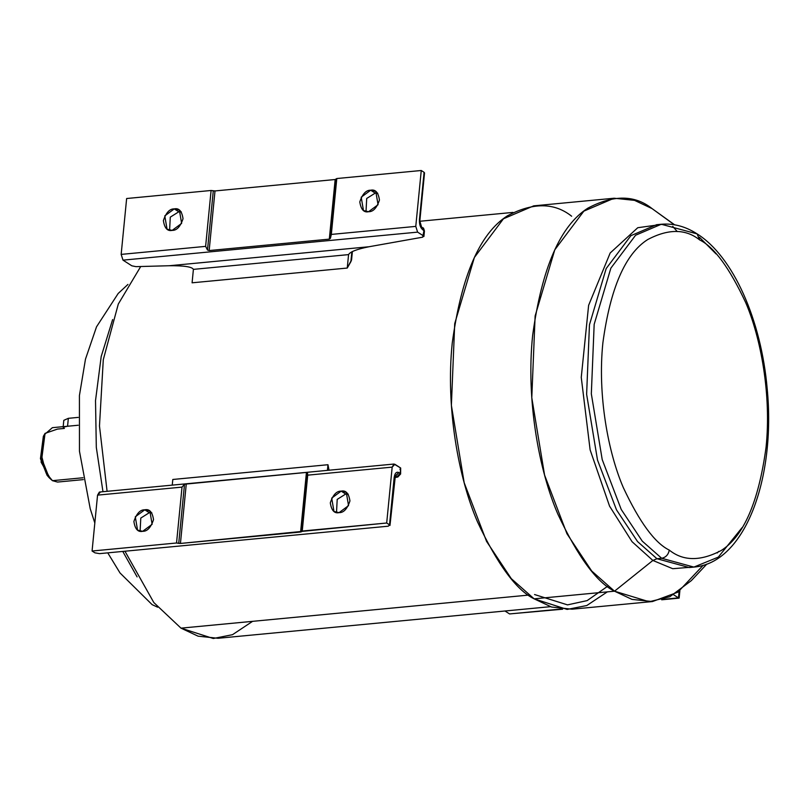 <?xml version="1.0" encoding="UTF-8"?>
<svg xmlns="http://www.w3.org/2000/svg" width="809" height="809" viewBox="0 0 809 809"><rect width="100%" height="100%" fill="white"/><g stroke="black" fill="none" stroke-linecap="round" stroke-linejoin="round"><path stroke-width="1.21" d="M137.095 576.888L122.776 551.435L137.095 576.888M102.965 491.71L96.311 447.377L95.513 400.637L101.206 356.486L112.633 319.555L101.206 356.486L95.513 400.637L96.311 447.377L102.965 491.71M652.873 560.455L672.744 568.707L696.61 566.755L672.744 568.707L652.873 560.455L632.051 541.696L609.571 506.151L590.125 449.885L581.256 377.388L588.618 305.327L610.178 252.995L637.765 227.713L664.027 224.073L637.765 227.713L610.178 252.995L588.618 305.327L581.256 377.388L590.125 449.885L609.571 506.151L632.051 541.696L652.873 560.455L614.516 591.187L652.873 560.455L656.948 558.726L652.873 560.455M689.187 567.534L656.948 558.726L661.661 558.271C665.847 557.401 668.386 554.681 669.265 550.1C654.885 543.072 639.585 522.27 623.365 487.696C608.176 452.666 597.416 395.146 602.897 342.703C610.32 288.176 625.256 253.793 647.696 239.565C668.376 228.644 685.708 228.775 699.684 239.939L697.105 233.882L699.684 239.939C685.708 228.775 668.376 228.644 647.696 239.565C625.256 253.793 610.32 288.176 602.897 342.703C597.416 395.146 608.176 452.666 623.365 487.696C639.585 522.27 654.885 543.072 669.265 550.1C683.241 561.264 700.574 561.385 721.254 550.474C743.693 536.236 758.63 501.853 766.052 447.326C771.543 394.893 760.773 337.373 745.585 302.344C729.364 267.759 714.064 246.957 699.684 239.939C714.064 246.957 729.364 267.759 745.585 302.344C760.773 337.373 771.543 394.893 766.052 447.326C758.63 501.853 743.693 536.236 721.254 550.474C700.574 561.385 683.241 561.264 669.265 550.1C668.386 554.681 665.847 557.401 661.661 558.271L642.255 541.13L621.221 509.448L602.209 459.583L591.328 393.831L594.17 324.338L610.876 268.123L635.591 235.237L661.307 224.255L635.591 235.237L610.876 268.123L594.17 324.338L591.328 393.831L602.209 459.583L621.221 509.448L642.255 541.13L661.661 558.271L656.948 558.726L689.187 567.534L693.9 567.089L661.661 558.271L693.9 567.089L718.291 557.128L742.075 527.64L718.291 557.128L693.9 567.089C745.281 562.993 775.932 477.907 767.175 388.563C761.229 320.293 733.359 256.544 697.105 233.882L661.307 224.255C673.604 223.223 685.536 226.429 697.105 233.882M370.684 190.216L361.198 197.204L363.484 210.542L368.57 211.715C363.868 212.767 360.945 209.491 359.803 201.896C362.472 193.938 366.093 190.044 370.684 190.216C375.386 189.164 378.309 192.431 379.451 200.025C376.782 207.984 373.151 211.877 368.57 211.715L378.056 204.717L375.77 191.379L370.684 190.216L375.204 193.118L370.684 190.216M366.012 211.574L366.699 198.478L375.204 193.118L366.699 198.478L366.012 211.574M174.269 208.894L164.783 215.882L167.069 229.22L172.155 230.383C167.453 231.435 164.53 228.168 163.388 220.574C166.057 212.615 169.688 208.722 174.269 208.894C178.971 207.842 181.894 211.109 183.036 218.703C180.367 226.662 176.746 230.555 172.155 230.383L181.641 223.395L179.355 210.057L174.269 208.894L178.789 211.796L174.269 208.894M169.597 230.252L170.284 217.146L178.789 211.796L170.284 217.146L169.597 230.252M341.176 491.134L331.7 498.132L333.975 511.47L339.072 512.633C334.36 513.685 331.447 510.418 330.305 502.824C332.964 494.865 336.595 490.972 341.176 491.134C345.878 490.082 348.8 493.359 349.943 500.953C347.273 508.912 343.653 512.805 339.072 512.633L348.548 505.635L346.262 492.307L341.176 491.134L345.696 494.036L341.176 491.134M336.504 512.501L337.201 499.396L345.696 494.036L337.201 499.396L336.504 512.501M144.76 509.812L135.285 516.809L137.56 530.138L142.657 531.311C137.955 532.362 135.032 529.086 133.889 521.492C136.549 513.533 140.179 509.64 144.76 509.812C149.463 508.76 152.385 512.036 153.528 519.631C150.858 527.579 147.238 531.473 142.657 531.311L152.132 524.313L149.847 510.985L144.76 509.812L149.281 512.714L144.76 509.812M140.099 531.169L140.786 518.073L149.281 512.714L140.786 518.073L140.099 531.169M656.595 224.7L630.878 235.682L606.174 268.568L589.458 324.793L586.626 394.286L597.497 460.028L616.509 509.892L637.553 541.575L656.948 558.726L637.553 541.575L616.509 509.892L597.497 460.028L586.626 394.286L589.458 324.793L606.174 268.568L630.878 235.682L656.595 224.7L661.307 224.255M674.301 224.74L652.034 208.58C634.792 194.817 613.414 194.666 587.91 208.125C560.222 225.691 541.808 268.092 532.646 335.351C525.88 400.04 539.158 470.99 557.897 514.211C577.909 556.865 596.779 582.52 614.516 591.187L591.703 571.012L566.947 533.738L544.578 475.075L531.786 397.725L535.123 315.965L554.782 249.829L583.855 211.139L614.102 198.225L634.549 200.369L652.034 208.58L674.301 224.74M614.102 198.225L533.707 205.86L503.451 218.784L474.377 257.474L454.719 323.61L451.382 405.37L464.184 482.72L486.553 541.383L511.298 578.657L534.122 598.832L614.516 591.187L534.122 598.832C516.375 590.166 497.505 564.51 477.492 521.856C458.764 478.635 445.486 407.685 452.251 342.996C461.403 275.738 479.828 233.326 507.506 215.77C533.02 202.311 554.398 202.462 571.639 216.225M67.865 423.198L68.34 418.324L78.22 417.393L68.34 418.324L67.562 426.252L78.18 425.241L52.383 427.678L44.384 434.635L41.279 454.577L46.022 472.921L52.443 480.667L83.014 477.755L52.443 480.667L49.288 477.856L41.744 458.915L45.051 433.371L57.5 429.073L64.376 428.426L63.132 427.182L67.562 426.252L68.34 418.324L63.8 420.336L63.132 427.182M45.051 433.371L43.352 436.334L40.45 458.683L47.053 475.257L49.288 477.856M140.726 266.515L118.296 304.053L103.289 359.692L99.477 425.969L107.091 491.326L99.477 425.969L103.289 359.692L118.296 304.053L140.726 266.515M252.58 621.342L232.496 634.691L213.283 638.503L180.994 628.148L153.821 602.543L124.95 551.222L153.821 602.543L180.994 628.148L528.732 595.08L180.994 628.148L198.094 636.177L218.076 638.281L550.423 606.679M172.802 479.474L327.969 464.72L329.041 470.221L327.969 464.72L172.802 479.474L172.246 485.127L172.802 479.474M351.571 259.851L347.253 268.052L192.087 282.806L347.253 268.052L348.568 254.613C350.095 251.801 356.911 249.172 369.005 246.745L422.692 237.179L423.451 235.874L417.616 232.132L122.998 260.144L131.827 265.807L135.932 266.646L169.283 265.736L369.005 246.745L169.283 265.736C184.058 265.605 192.097 266.818 193.402 269.367L348.568 254.613L193.402 269.367L192.087 282.806L193.402 269.367C192.097 266.818 184.058 265.605 169.283 265.736L135.932 266.646L131.827 265.807L122.998 260.144L121.158 254.4L126.639 198.518L121.158 254.4L205.617 246.371L211.098 190.479L126.639 198.518L211.098 190.479L215.002 190.944L335.159 179.517L336.797 178.536L331.326 234.418L415.775 226.389L417.616 232.132L423.451 235.874L423.977 230.504L422.672 229.665C420.326 227.653 419.254 224.295 419.446 219.603L424.088 172.317L421.256 170.497L415.775 226.389L421.256 170.497L336.797 178.536L421.256 170.497L424.088 172.317L423.977 173.439M394.681 477.593L397.816 477.027L396.906 476.895L397.816 477.027L400.617 474.003L400.688 468.017L400.162 473.386L396.906 476.895L400.162 473.386L398.857 472.547C396.42 471.495 394.853 473.164 394.155 477.532L394.61 478.149L394.155 477.532L389.523 524.819L388.269 526.194L99.547 553.639L388.269 526.194L389.523 524.819L386.692 523.008L180.437 543.456L176.534 542.991L182.015 487.109L184.523 484.207L306.439 472.426L307.45 472.517L307.713 475.156L392.173 467.127L307.713 475.156L302.242 531.038L386.692 523.008L392.173 467.127L394.003 464.042L400.688 468.017L394.863 464.275L392.173 467.127L386.692 523.008L389.523 524.819L394.155 477.532C394.853 473.164 396.42 471.495 398.857 472.547L395.591 476.056L396.906 476.895L394.731 477.28L396.906 476.895L395.085 476.107L398.857 472.547L400.162 473.386L400.688 468.017L399.929 469.321M327.412 470.373L327.969 464.72L327.412 470.373M394.003 464.042L99.386 492.054L97.555 495.138L182.015 487.109L97.555 495.138L92.074 551.02L176.534 542.991L92.074 551.02L94.906 552.83L92.074 551.02L97.555 495.138L100.235 492.287M62.313 479.727L52.443 480.667L57.55 482.063L83.347 479.606M607.347 591.864L586.798 605.526L567.149 609.42L534.122 598.832L551.607 607.043L572.054 609.197L652.448 601.552L632.011 599.398L614.516 591.187L649.212 601.754L669.892 596.698L691.331 580.619L706.854 564.055M534.547 594.534L567.514 604.879L587.152 600.602L607.62 586.272M672.724 226.368L677.264 231.586M703.183 565.289L677.831 592.198L652.448 601.552M674.595 224.791L652.034 208.58M699.492 237.31L716.046 253.915L699.492 237.31M49.814 477.725L41.087 462.141L44.212 434.999M504.978 610.997L509.569 613.94L561.072 609.046L509.569 613.94L504.978 610.997M661.701 599.793L679.064 598.144L663.208 599.338L678.478 597.881L673.634 594.777L678.478 597.881L679.125 591.308L678.478 597.881L679.145 598.063L679.863 590.792M512.249 613.687L562.639 609.207M348.254 494.178L345.696 494.036L348.254 494.178M151.839 512.845L149.281 512.714L151.839 512.845M94.906 552.83L99.547 553.639L94.906 552.83M307.713 475.156L307.45 472.517L301.646 531.685L302.242 531.038L307.713 475.156M184.523 484.207L182.015 487.109L176.534 542.991L178.718 543.375L184.523 484.207L178.718 543.375L180.437 543.456L186.282 483.843L184.523 484.207M306.439 472.426L186.282 483.843L180.437 543.456L300.594 532.029L306.439 472.426L300.594 532.029L301.646 531.685L307.45 472.517L306.439 472.426M377.763 193.25L375.204 193.118L377.763 193.25M181.347 211.928L178.789 211.796L181.347 211.928M331.326 234.418L330.416 238.342L329.314 239.13L209.157 250.557L207.488 250.032L205.617 246.371L121.158 254.4L122.998 260.144L417.616 232.132L415.775 226.389L331.326 234.418L336.797 178.536L336.21 179.173L330.416 238.342L331.326 234.418M329.314 239.13L330.416 238.342L336.21 179.173L335.159 179.517L329.314 239.13L335.159 179.517L215.002 190.944L209.157 250.557L329.314 239.13M207.488 250.032L209.157 250.557L215.002 190.944L213.283 190.863L207.488 250.032L213.283 190.863L211.098 190.479L205.617 246.371L207.488 250.032M423.451 235.874L423.906 236.491L424.432 231.121C423.835 228.573 423.319 227.501 422.874 227.905L423.977 230.504L422.874 227.905L421.57 227.066L419.446 219.603L419.901 220.22L424.533 172.924L424.088 172.317L419.446 219.603C419.254 224.295 420.326 227.653 422.672 229.665L424.432 231.121L423.977 230.504L422.692 237.179L369.005 246.745C356.911 249.172 350.095 251.801 348.568 254.613L347.253 268.052L350.884 261.661L351.854 251.791L350.884 261.661L351.571 259.871L352.39 251.528M157.634 607.195L152.122 604.647L120.005 572.944L107.759 552.86M389.523 524.819L389.978 525.435L395.379 475.581L394.741 475.823M127.953 284.414L118.205 293.455L96.524 326.816L85.481 359.145L79.424 395.55L79.464 451.21L90.214 508.699L94.825 522.998M512.936 212.413L419.851 221.262M718.705 551.404L717.209 552.992"/></g></svg>
